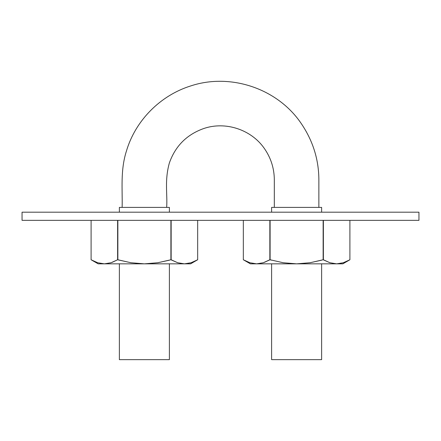<?xml version="1.0" encoding="UTF-8"?>
<svg xmlns="http://www.w3.org/2000/svg" width="441" height="441" viewBox="0 0 441 441"><rect width="100%" height="100%" fill="white"/><g stroke="black" fill="none" stroke-linecap="round" stroke-linejoin="round"><path stroke-width="0.66" d="M166.676 207.402C167.541 193.356 164.465 180.816 169.338 163.054C175.32 146.026 186.83 134.499 203.869 128.485C225.401 121.148 250.929 129.472 264.049 148.038C270.774 157.525 274.197 168.071 274.324 179.674L274.324 207.402M169.394 207.402L119.373 207.402L169.394 207.402L169.394 212.187M169.394 260.184L157.806 262.737L144.383 263.839L184.404 263.839L177.701 262.742L170.899 259.76L170.899 220.346L170.899 259.76L177.706 262.742L184.404 263.839L190.595 263.839L197.667 259.76L191.102 262.742L185.325 263.817M169.394 263.839L169.394 359.641L119.373 359.641L169.394 359.641M321.627 207.402L271.606 207.402L321.627 207.402L321.627 212.187M321.627 359.641L271.606 359.641L321.627 359.641L321.627 263.839M321.627 260.184L310.045 262.737L296.617 263.839L336.643 263.839L329.934 262.742L323.137 259.76L323.137 220.346L323.137 259.76L329.945 262.742L336.643 263.839L342.833 263.839L349.9 259.76L343.346 262.742L337.558 263.817M418.95 220.346L22.05 220.346L418.95 220.346L418.95 212.187L418.95 220.346M90.014 220.346L117.62 220.346L117.62 259.76L111.055 262.742L104.357 263.839L144.383 263.839L130.949 262.737L117.62 259.76L117.62 220.346L60.108 220.346M249.898 262.742L256.596 263.839L250.405 263.839L296.617 263.839L283.183 262.737L270.101 259.76L263.294 262.742L256.596 263.839L336.643 263.839L329.934 262.742L323.38 259.76L323.38 220.346L380.892 220.346M22.05 212.187L22.05 220.346L22.05 212.187L418.95 212.187L22.05 212.187M350.986 212.187L380.892 212.187M60.108 212.187L179.724 212.187M90.014 212.187L149.819 212.187M261.276 212.187L291.181 212.187M350.986 220.346L323.38 220.346L323.38 259.76M170.899 259.76L157.806 262.737L144.383 263.839L104.357 263.839L97.654 262.742L104.357 263.839L98.167 263.839L104.357 263.839L111.066 262.742L117.62 259.76L112.207 262.345M117.62 259.76L119.373 260.184M191.107 262.742L197.667 259.76L197.667 220.346L197.667 259.76L191.102 262.742L184.404 263.839L190.595 263.839M117.863 259.76L117.863 220.346L117.863 259.76L130.949 262.737L144.383 263.839L184.404 263.839L177.701 262.742L171.147 259.76L171.147 220.346L171.147 259.76M104.357 263.839L97.654 262.742L91.1 259.76L91.1 220.346M92.869 260.725L94.501 261.513M177.701 262.742L184.404 263.839M97.654 262.742L91.1 259.76L98.167 263.839M256.596 263.839L249.887 262.742L256.596 263.839L263.294 262.742L269.853 259.76L264.44 262.345M269.853 259.76L269.853 220.346L269.853 259.76L271.606 260.184M270.101 259.76L270.101 220.346L270.101 259.76L283.183 262.737L296.617 263.839L310.045 262.737L323.137 259.76M343.341 262.742L349.9 259.76L349.9 220.346L349.9 259.76L343.335 262.742L336.643 263.839L342.833 263.839M250.405 263.839L243.333 259.76L249.887 262.742L243.333 259.76L243.333 220.346M245.108 260.725L246.734 261.513M329.94 262.742L336.643 263.839M122.135 207.402C122.615 189.856 120.189 170.513 126.429 151.054C135.42 120.498 160.342 95.427 190.694 85.94C230.042 72.853 276.446 88.156 300.26 122.107C312.68 139.852 318.882 159.223 318.865 180.231L318.865 207.402M119.373 207.402L119.373 212.187M119.373 263.839L119.373 359.641M271.606 207.402L271.606 212.187M271.606 263.839L271.606 359.641M197.667 259.76L197.667 220.346M349.9 259.76L349.9 220.346"/></g></svg>
